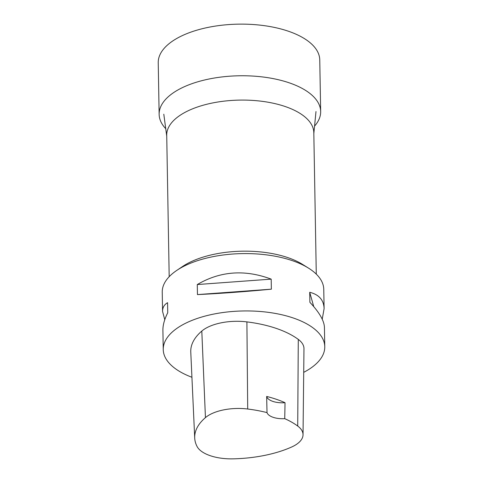 <?xml version="1.0" encoding="UTF-8"?>
<svg xmlns="http://www.w3.org/2000/svg" width="483" height="483" viewBox="0 0 483 483"><rect width="100%" height="100%" fill="white"/><g stroke="black" fill="none" stroke-linecap="round" stroke-linejoin="round"><path stroke-width="0.72" d="M165.741 128.689A80.776 37.173 -1 0 1 159.136 114.356A80.776 37.173 -1 0 1 239.248 75.777A80.776 37.173 -1 0 1 320.664 111.537A80.776 37.173 -1 0 1 314.56 126.093M159.136 114.356L158.231 62.73A80.776 37.173 -1 0 1 238.348 24.15A80.776 37.173 -1 0 1 319.758 59.91L320.664 111.537M169.189 276.693L166.72 135.234A73.561 33.852 -1 0 1 239.677 100.102A73.561 33.852 -1 0 1 313.811 132.668L316.28 274.127M164.775 319.71L162.572 311.475L162.24 292.179A80.776 37.173 -1 0 1 176.778 270.402L182.592 266.483A73.561 33.852 -1 0 1 302.527 264.388L308.48 268.101A80.776 37.173 -1 0 1 323.767 289.359L324.105 308.655L322.227 319.191M176.778 270.402A80.776 37.173 -1 0 1 308.48 268.101M191.926 377.265A80.776 37.173 -1 0 1 163.242 349.541A80.776 37.173 -1 0 1 243.354 310.961A80.776 37.173 -1 0 1 324.769 346.722A80.776 37.173 -1 0 1 307.961 369.954A80.776 37.173 -1 0 1 303.71 372.345M162.572 311.475C162.529 307.593 164.196 304.664 167.571 302.69L167.746 312.73C164.449 319.299 162.837 325.137 162.904 330.245L163.242 349.541M324.769 346.722L324.431 327.426C324.184 320.742 319.335 312.374 309.887 302.322L309.712 292.281C319.022 294.6 323.821 300.058 324.105 308.655M271.186 279.138L271.361 289.178C245.292 291.678 220.659 293.483 197.456 294.588L197.281 284.547C220.266 271.084 244.899 269.279 271.186 279.138L197.281 284.547M285.03 402.695L284.741 418.652A88.033 40.512 -1 0 1 297.715 426.054A36.34 16.724 -1 0 1 303.034 434.778A36.34 16.724 -1 0 1 291.629 447.017A88.033 40.512 -1 0 1 233.241 458.85A36.34 16.724 -1 0 1 197.064 446.485A88.033 40.512 -1 0 1 194.709 438.027A88.033 40.512 -1 0 1 205.438 417.62A36.34 16.724 -1 0 1 247.707 409.016A88.033 40.512 -1 0 1 267.014 412.609L266.664 396.434A16.156 7.432 179 0 0 285.03 402.695A88.486 40.723 179 0 0 266.664 396.434M194.709 438.027L190.773 352.041A90.472 41.635 -1 0 1 201.803 331.066A38.773 17.841 -1 0 1 246.898 321.889A90.472 41.635 -1 0 1 298.289 339.398A38.773 17.841 -1 0 1 303.97 348.702L303.034 434.778M284.741 418.652A16.156 7.432 -1 0 1 267.014 412.609M309.712 292.281L313.751 306.614M197.456 294.588L271.361 289.178M205.438 417.62L201.803 331.066M247.707 409.016L246.898 321.889M297.715 426.054L298.289 339.398M313.829 133.568L315.991 111.543M166.732 136.134L163.803 114.199"/></g></svg>
